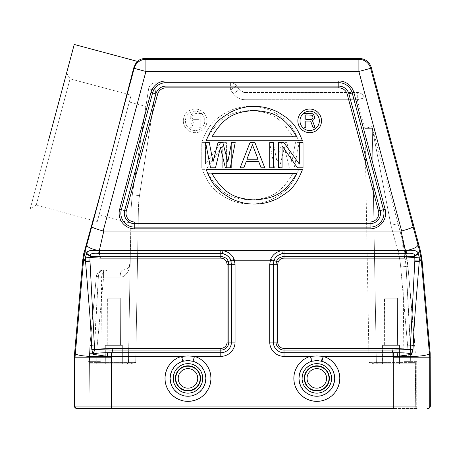 <?xml version="1.0" encoding="UTF-8"?>
<svg xmlns="http://www.w3.org/2000/svg" width="453" height="453" viewBox="0 0 453 453"><rect width="100%" height="100%" fill="white"/><g stroke="black" fill="none" stroke-linecap="round" stroke-linejoin="round"><path stroke-width="0.34" stroke-dasharray="2.27 1.7" d="M88.069 406.109L393.289 406.109L393.289 357.207L429.755 357.207L429.569 352.966C430.871 355.565 413.951 357.304 397.434 356.358L397.151 352.768C404.569 352.717 407.666 353.04 411.534 354.127L410.225 349.518L414.857 260.107A40.793 40.793 -91.5 0 0 414.744 257.497L404.603 258.119L284.003 258.119L284.003 253.323L282.355 253.454C272.344 257.672 275.628 259.195 273.991 260.622L273.34 264.309L275.996 264.309L275.996 342.106L273.34 342.106L273.34 264.309L269.733 264.309L269.733 342.106L273.34 342.106A10.657 10.657 -133.9 0 0 284.003 352.762L284.003 350.107L392.066 350.107L410.225 349.518L412.926 350.095L412.219 353.108L411.449 352.91M111.512 406.109L111.512 357.207L75.039 357.207L75.039 406.109L74.445 406.109M111.506 406.109L111.506 408.538L76.874 408.538M427.921 408.538L427.321 408.538A2.429 2.429 90 0 0 429.755 406.109L429.755 357.207L430.35 357.179M87.588 408.538L110.911 408.538L87.588 408.538A1.461 1.461 0 0 0 89.043 407.094L89.422 363.81L126.987 363.81L89.422 363.81L89.043 407.094A1.461 1.461 0 0 1 88.069 408.459A1.461 1.461 0 0 0 89.043 407.094L89.513 353.6L89.422 363.81L110.911 363.81L89.422 363.81L89.926 345.446L96.308 276.794L98.341 277.196L96.325 276.59C97.01 272.547 99.428 270.339 103.584 269.971L113.828 269.971L103.584 269.971A7.293 7.293 0 0 0 96.325 276.59L89.926 345.446L96.325 276.59C97.038 272.53 99.456 270.322 103.584 269.971C100.504 270.333 98.765 272.542 98.369 276.59C98.771 272.53 100.509 270.322 103.584 269.971L103.584 277.134L113.828 277.134L113.828 362.377L113.828 277.134L120.062 277.134C123.471 277.321 126.364 274.931 128.748 269.971L130.181 262.802L128.448 362.377L131.144 207.808L132.27 194.665L145.894 106.444L132.27 194.665L131.144 207.808L130.877 223.227L131.144 207.808L132.27 194.665L148.595 88.958L132.27 194.665L131.144 207.808L128.448 362.377L130.181 262.802L128.748 269.971C126.376 274.92 123.482 277.31 120.068 277.134C120.277 272.814 121.217 270.424 122.893 269.971C126.121 269.592 128.21 268.397 129.173 266.387L130.181 262.802L129.173 266.387L128.748 269.971L129.173 266.387C128.21 268.397 126.121 269.592 122.893 269.971L113.828 269.971L122.893 269.971C121.217 270.424 120.272 272.814 120.068 277.134L103.584 277.134L97.185 345.996A89.977 89.96 0 0 0 96.8 353.533L96.727 362.377L89.434 362.36L96.727 362.377L96.806 353.533A89.977 89.96 0 0 1 97.185 345.996L103.584 277.134L103.584 269.971A7.293 7.293 0 0 0 96.325 276.59L98.369 276.585L96.325 276.59L89.926 345.446L96.308 276.794L89.926 345.446L89.513 353.6L89.926 345.446L97.185 345.996L89.926 345.446L94.411 345.854L98.341 277.202L94.179 353.6L94.411 345.854L89.926 345.446L89.513 353.6L96.8 353.533L89.513 353.6L94.179 353.6L89.513 353.6L89.043 407.094A1.461 1.461 0 0 1 87.588 408.538A1.461 1.461 0 0 0 89.043 407.094L393.884 407.094L393.884 363.81L373.872 363.81L369.053 362.36L373.872 363.81L415.373 363.81L393.884 363.81L393.884 407.094L110.911 407.094L110.911 408.538L110.911 407.094L89.043 407.094M393.884 408.538L417.207 408.538L393.884 408.538L393.884 407.094L393.884 408.538M74.445 357.179L75.039 357.207L75.226 352.966C73.862 355.469 90.187 357.321 107.361 356.358L111.483 356.375L111.455 352.762L111.846 352.762L112.729 350.107L220.792 350.107L220.792 352.762L111.846 352.762L111.846 356.375L182.27 356.375L187.972 356.064L220.792 356.375L220.792 352.762A10.657 10.657 133.9 0 0 231.455 342.106L228.799 342.106L228.799 264.309L228.244 261.381L230.804 260.622C231.608 258.929 228.816 256.54 222.44 253.454L220.792 253.323L220.792 256.29C229.569 258.346 227.061 260.945 228.244 261.381L226.642 262.01L227.078 264.309L227.078 342.1L228.799 342.106A8.007 8.007 -12.6 0 1 220.792 350.107L220.792 348.391L112.729 348.391L112.729 350.107L94.569 349.518L93.346 352.91L93.188 354.371L107.361 356.358L107.644 352.768L111.455 352.762M187.972 360.758L183.556 361.347L182.27 356.375A22.746 22.746 0 0 0 189.739 401.075A22.746 22.746 0 0 0 193.68 356.375L192.389 361.347L187.972 360.758M231.002 261.239L234.456 260.198L235.062 264.309L231.455 264.309L230.804 260.622L234.19 259.45L234.456 260.198L270.339 260.198L273.793 261.239M269.733 264.309L270.605 259.45C272.604 254.648 276.353 251.721 281.845 250.662L222.95 250.662C228.442 251.715 232.185 254.648 234.19 259.45M412.926 350.095L413.023 349.359C413.844 330.679 414.789 315.52 415.848 303.889L419.252 261.381L419.257 257.151L418.147 253.289C418.068 250.917 414.325 249.96 406.913 250.413L405.463 250.486L401.013 231.075L103.782 231.075L99.332 250.486L99.32 253.323L98.239 253.357C92.304 252.961 89.677 253.856 90.362 256.047L90.056 257.497L85.538 257.151L85.492 260.033L83.692 258.555L85.051 251.415L91.721 226.721C92.293 227.599 96.11 229.025 103.165 230.99L103.782 231.075M93.188 354.371L91.772 349.359C90.974 331.092 90.045 316.115 88.986 304.433L85.492 260.033L89.937 260.09A41.376 41.376 -86.5 0 1 90.056 257.497L100.192 258.119L220.792 258.119L220.792 256.29L100.192 256.29L99.32 253.323L220.792 253.323L220.792 250.486L97.882 250.413C90.747 248.833 87.067 246.959 86.84 244.796M282.355 253.454L281.845 250.662L284.003 250.486L405.463 250.486L405.475 253.323L406.556 253.357L406.913 250.413C414.138 248.788 417.819 246.913 417.955 244.796L413.068 226.721C412.502 227.599 408.691 229.02 401.63 230.99L401.013 231.075M48.448 140.736L74.247 44.462M115.86 136.642L134.167 68.329L145.906 71.472L145.906 59.32A12.157 12.152 -37.5 0 0 134.167 68.329L133.76 67.803L110.56 157.378L84.445 251.307L85.051 251.415L86.642 253.306L90.362 256.047M83.743 253.386L84.445 251.307M417.955 244.796L421.103 258.555L429.569 352.966L430.163 352.944M269.733 342.106A14.275 14.275 41.8 0 0 284.003 356.375L311.115 356.375L312.406 361.347L316.823 360.758L321.239 361.347L322.525 356.375A22.746 22.746 0 0 1 318.584 401.075A22.746 22.746 0 0 1 311.115 356.375L316.823 356.064L322.525 356.375L393.312 356.375L393.34 352.762L397.151 352.768M284.003 348.391L284.003 350.107A8.007 8.007 18.3 0 1 275.996 342.106L277.717 342.106A6.285 6.285 18.3 0 0 284.003 348.391L392.066 348.391L392.066 350.107L392.949 352.762L393.34 352.762M393.289 357.207L393.312 356.375L397.434 356.358C403.108 356.273 407.83 355.611 411.607 354.371L411.534 354.127M89.937 260.09L89.954 261.268L85.543 261.381L83.567 259.756L75.226 352.966L74.632 352.944M107.644 352.768L98.443 353.08L93.261 354.127M235.062 264.309L235.062 342.1L231.455 342.106L231.455 264.309L227.078 264.309M100.192 258.119L100.192 256.29L90.464 256.517L86.381 253.776L85.538 257.151M98.239 253.357L97.882 250.413C92.152 249.529 88.403 250.492 86.642 253.306L86.381 253.776M82.791 259.62L83.567 259.756L83.692 258.555M414.857 260.107L419.302 260.056L421.103 258.555M414.84 261.268L419.252 261.381L421.228 259.756L421.998 259.62M419.257 257.151L414.744 257.497L414.331 256.517L419.744 251.415L420.531 251.273M418.413 253.776L414.331 256.517L404.603 256.29L405.475 253.323L284.003 253.323L284.003 250.486M406.556 253.357C412.519 252.972 415.146 253.867 414.438 256.036M277.717 342.106L277.717 264.309L278.153 262.01L270.605 259.45M277.717 264.309L275.996 264.309L276.551 261.381C276.449 259.326 278.935 257.632 284.003 256.29L404.603 256.29L404.603 258.119M412.219 353.108L411.607 354.371M413.023 349.359L392.066 348.391M278.153 262.01C279.229 259.626 281.177 258.329 284.003 258.119M321.488 120.849A11.818 11.818 0 0 0 309.671 109.037A11.818 11.818 0 0 0 297.859 120.849A11.818 11.818 0 0 0 309.671 132.667A11.818 11.818 0 0 0 321.488 120.849M302.44 140.787C294.422 120.345 286.404 117.808 278.385 112.338C270.362 108.284 262.344 106.308 254.326 106.41C246.307 106.308 238.284 108.284 230.266 112.338C222.247 117.808 214.229 120.345 206.206 140.787L302.44 140.787M206.206 169.665C214.229 190.118 222.247 192.655 230.266 198.131C238.284 202.185 246.307 204.161 254.326 204.065C262.344 204.161 270.362 202.185 278.385 198.131C286.404 192.655 294.422 190.118 302.44 169.665L206.206 169.665M215.486 167.82L220.418 147.457L225.351 167.82L230.283 167.82L235.215 142.633L231.517 142.633L227.814 161.925L222.882 142.633L217.955 142.633L213.023 161.925L209.32 142.633L205.622 142.633L210.554 167.82L215.486 167.82M254.943 142.633L250.011 142.633L240.147 167.82L243.844 167.82L246.307 161.387L258.64 161.387L261.104 167.82L264.807 167.82L254.943 142.633M273.436 167.82L273.436 142.633L269.739 142.633L269.739 167.82L273.436 167.82M282.066 167.82L282.066 145.849L297.479 167.82L303.023 167.82L303.023 142.633L299.325 142.633L299.325 164.065L283.912 142.633L278.369 142.633L278.369 167.82L282.066 167.82M319.348 120.849A9.677 9.677 0 0 1 309.671 130.526A9.677 9.677 0 0 1 299.999 120.849A9.677 9.677 0 0 1 309.671 111.172A9.677 9.677 0 0 1 319.348 120.849M305.769 121.098L310.662 121.098L312.961 127.265L314.977 127.265L312.389 120.509L313.538 119.92L314.399 118.748L314.688 116.693L313.538 114.632L312.389 113.754L304.042 113.46L304.042 127.265L305.769 127.265L305.769 121.098M311.234 119.337L305.769 119.337L305.769 114.926L312.1 115.221L312.672 115.809L312.961 117.57L312.1 119.043L311.234 119.337M296.607 136.795L212.038 136.795C226.132 112.361 240.232 112.016 254.326 110.396C268.419 112.016 282.513 112.361 296.607 136.795M212.038 173.652L296.607 173.652C282.513 198.086 268.419 198.431 254.326 200.05C240.232 198.431 226.132 198.086 212.038 173.652M252.474 144.773L258.023 159.241L246.925 159.241L252.474 144.773M91.772 349.359L94.552 349.28L91.868 350.095M92.576 353.108L93.346 352.91M220.792 258.119C223.556 258.289 225.503 259.586 226.642 262.01M30.266 208.601L66.631 72.876L30.266 208.601L36.217 205.164L70.068 78.828L36.217 205.164L97.27 221.523L131.121 95.187L97.27 221.523M66.631 72.876L70.068 78.828L131.121 95.187M99.094 214.711L129.298 101.999L99.094 214.711L130.877 223.227M129.298 101.999L145.894 106.444M128.448 362.377L135.741 362.36L130.923 363.81L110.911 363.81L130.923 363.81L135.741 362.36L128.448 362.377A1.461 1.461 0 0 1 126.987 363.81A1.461 1.461 0 0 0 126.999 363.81A1.461 1.461 0 0 1 126.987 363.81A1.461 1.461 0 0 0 128.448 362.377A1.461 1.461 0 0 1 126.999 363.81A1.461 1.461 0 0 0 128.448 362.377A1.461 1.461 0 0 1 126.987 363.81L130.923 363.81L126.987 363.81A1.461 1.461 0 0 0 128.448 362.377L113.828 362.377L128.448 362.377L126.999 363.81L128.448 362.377M131.144 207.808L138.437 207.876A89.954 89.949 0 0 1 139.479 195.713L155.804 90.011L148.595 88.958A7.293 7.293 0 0 1 155.804 82.78L230.617 82.78A7.293 7.293 0 0 1 236.5 85.759L239.252 89.524C240.747 91.438 242.712 92.429 245.135 92.503L357.287 92.503A7.293 7.293 0 0 1 364.331 97.91L357.287 99.734L357.287 92.503L357.287 99.734L364.331 97.91A7.293 7.293 0 0 0 357.287 92.503L245.135 92.503L244.354 92.457L239.592 89.949L236.5 85.759A7.293 7.293 0 0 0 230.617 82.78L155.804 82.78L155.804 90.011L155.804 82.78A7.293 7.293 0 0 0 148.595 88.958L155.804 90.011L139.479 195.713L132.27 194.665L139.479 195.713A89.954 89.954 0 0 0 138.437 207.876L131.144 207.808L132.27 194.665L148.595 88.958M376.347 362.377L369.053 362.36L376.347 362.377L372.264 128.335L390.967 225.356L398.011 223.595L390.967 225.356L372.264 128.335A7.293 7.293 0 0 0 372.015 126.574A7.293 7.293 0 0 1 372.264 128.335A7.293 7.293 0 0 0 372.015 126.574L405.016 249.733L372.021 126.585A7.293 7.293 0 0 1 372.264 128.335L376.347 362.377A1.461 1.461 0 0 0 377.808 363.81A1.461 1.461 0 0 1 376.347 362.377L372.264 128.335L376.347 362.377A1.461 1.461 0 0 0 377.808 363.81A1.461 1.461 0 0 1 376.347 362.377L376.347 362.377A1.461 1.461 0 0 0 377.808 363.81A1.461 1.461 0 0 1 376.347 362.377L415.361 362.36L415.752 407.094A1.461 1.461 0 0 0 416.726 408.459A1.461 1.461 0 0 1 415.752 407.094A1.461 1.461 0 0 0 417.207 408.538A1.461 1.461 0 0 1 415.752 407.094L415.373 363.81L408.068 363.81L415.373 363.81L415.361 362.36L408.068 362.377L407.989 352.961A89.977 89.96 -0 0 0 407.643 345.854A89.977 89.96 -0 0 1 407.989 352.961L408.068 363.81L390.967 363.81L408.068 363.81L408.068 362.377L390.967 362.377L390.967 225.356L390.967 362.377L376.347 362.377C377.077 363.612 377.559 364.087 377.808 363.81C377.559 364.087 377.077 363.612 376.347 362.377M364.971 128.397L372.015 126.574A7.293 7.293 0 0 1 372.264 128.335L364.971 128.397L372.264 128.335A7.293 7.293 0 0 0 372.015 126.574L364.971 128.397L369.053 362.36L364.971 128.397L357.287 99.734L364.971 128.397M230.617 90.011L230.617 82.78L230.617 90.011L233.374 93.771L239.252 89.524L233.374 93.771C236.347 97.627 240.266 99.615 245.135 99.734C240.266 99.615 236.347 97.627 233.374 93.771L230.617 90.011L155.804 90.011L230.617 90.011L236.5 85.759L230.617 90.011M122.338 363.81L105.317 363.81L122.338 363.81L105.317 363.81L122.338 363.81L122.338 345.333L105.317 345.333L122.338 345.333L105.317 345.333L122.338 345.333L122.338 363.81M88.069 408.459L88.069 361.375L88.069 374.019L89.332 374.019L88.069 374.019L88.069 408.459M94.133 361.375L100.872 361.375L89.445 361.375L94.133 361.375L94.179 353.6L94.133 361.375M98.341 277.196L98.369 276.59L98.341 277.202L101.608 277.202L98.341 277.202M399.478 363.81L382.457 363.81L399.478 363.81L382.457 363.81L399.478 363.81L399.478 345.333L382.457 345.333L399.478 345.333L382.457 345.333L399.478 345.333L399.478 363.81M414.908 345.339L410.407 345.724L406.103 266.755L410.616 353.023L410.407 345.724L414.908 345.339L407.643 345.854L414.908 345.339L415.276 353.023L407.955 266.375L400.69 266.885L407.955 266.375L414.908 345.339L407.955 266.375L405.016 249.733L407.955 266.375C407.281 259.75 406.301 254.207 405.016 249.733C406.296 254.184 407.27 259.733 407.955 266.375L414.908 345.339L415.752 407.094L414.908 345.339L407.955 266.375L405.016 249.733L404.336 250.951C402.44 239.756 402.575 240.549 404.336 250.951C402.44 239.756 402.575 240.549 404.336 250.951L406.103 266.755L404.336 250.951L405.016 249.733L397.972 251.494A89.977 89.96 -0 0 1 400.69 266.885L407.643 345.854L400.69 266.885A89.977 89.96 -0 0 0 397.972 251.494L390.967 225.356L397.972 251.494L405.016 249.733L402.717 241.155L403.917 361.375L410.661 361.375L403.917 361.375M416.726 408.459L416.726 361.375L416.726 374.019L415.463 374.019L416.726 374.019L416.726 408.459M410.661 361.375L415.35 361.375L410.661 361.375L410.616 353.023L410.661 361.375M382.457 363.81L382.457 345.333L382.457 363.81M397.581 345.333L384.354 345.333L397.581 345.333L397.417 298.17L384.518 298.17L397.417 298.17L384.518 298.17L397.417 298.17L397.581 345.333L384.354 345.333L384.518 298.17L384.354 345.333L397.581 345.333M105.317 363.81L105.317 345.333L105.317 363.81M120.441 345.333L107.214 345.333L120.441 345.333L120.277 298.17L107.378 298.17L120.277 298.17L107.378 298.17L120.277 298.17L120.441 345.333L107.214 345.333L107.378 298.17L107.214 345.333L120.441 345.333M183.306 120.849A11.818 11.818 0 0 1 195.124 109.037A11.818 11.818 0 0 1 206.936 120.849A11.818 11.818 0 0 1 195.124 132.667A11.818 11.818 0 0 1 183.306 120.849A11.818 11.818 0 0 0 195.124 132.667A11.818 11.818 0 0 0 206.936 120.849A11.818 11.818 0 0 0 195.124 109.037A11.818 11.818 0 0 0 183.306 120.849M202.355 140.787C210.373 120.345 218.391 117.808 226.409 112.338C234.433 108.284 242.451 106.308 250.469 106.41C258.487 106.308 266.511 108.284 274.529 112.338C282.547 117.808 290.566 120.345 298.589 140.787L202.355 140.787C210.373 120.345 218.391 117.808 226.409 112.338C234.433 108.284 242.451 106.308 250.469 106.41C258.487 106.308 266.511 108.284 274.529 112.338C282.547 117.808 290.566 120.345 298.589 140.787L202.355 140.787M298.589 169.665C290.566 190.107 282.547 192.638 274.529 198.114C266.511 202.163 258.487 204.139 250.469 204.043C242.451 204.139 234.433 202.163 226.409 198.114C218.391 192.638 210.373 190.107 202.355 169.665L298.589 169.665C290.566 190.107 282.547 192.638 274.529 198.114C266.511 202.163 258.487 204.139 250.469 204.043C242.451 204.139 234.433 202.163 226.409 198.114C218.391 192.638 210.373 190.107 202.355 169.665L298.589 169.665M289.308 167.82L284.376 147.457L279.444 167.82L274.512 167.82L269.58 142.633L273.278 142.633L276.981 161.925L281.908 142.633L286.84 142.633L291.772 161.925L295.475 142.633L299.173 142.633L294.24 167.82L289.308 167.82L284.376 147.457L279.444 167.82L274.512 167.82L269.58 142.633L273.278 142.633L276.981 161.925L281.908 142.633L286.84 142.633L291.772 161.925L295.475 142.633L299.173 142.633L294.24 167.82L289.308 167.82M249.852 142.633L254.784 142.633L264.648 167.82L260.951 167.82L258.482 161.387L246.155 161.387L243.691 167.82L239.988 167.82L249.852 142.633L254.784 142.633L264.648 167.82L260.951 167.82L258.482 161.387L246.155 161.387L243.691 167.82L239.988 167.82L249.852 142.633M231.358 167.82L231.358 142.633L235.056 142.633L235.056 167.82L231.358 167.82L231.358 142.633L235.056 142.633L235.056 167.82L231.358 167.82M222.729 167.82L222.729 145.849L207.315 167.82L201.772 167.82L201.772 142.633L205.469 142.633L205.469 164.065L220.877 142.633L226.426 142.633L226.426 167.82L222.729 167.82L222.729 145.849L207.315 167.82L201.772 167.82L201.772 142.633L205.469 142.633L205.469 164.065L220.877 142.633L226.426 142.633L226.426 167.82L222.729 167.82M204.796 120.849A9.677 9.677 0 0 1 195.124 130.526A9.677 9.677 0 0 1 185.447 120.849A9.677 9.677 0 0 1 195.124 111.172A9.677 9.677 0 0 1 204.796 120.849A9.677 9.677 0 0 0 195.124 111.172A9.677 9.677 0 0 0 185.447 120.849A9.677 9.677 0 0 0 195.124 130.526A9.677 9.677 0 0 0 204.796 120.849M199.026 121.098L194.133 121.098L191.834 127.265L189.818 127.265L192.406 120.509L191.257 119.92L190.396 118.748L190.107 116.693L191.257 114.632L192.406 113.754L200.753 113.46L200.753 127.265L199.026 127.265L199.026 121.098L194.133 121.098L191.834 127.265L189.818 127.265L192.406 120.509L191.257 119.92L190.396 118.748L190.107 116.693L191.257 114.632L192.406 113.754L200.753 113.46L200.753 127.265L199.026 127.265L199.026 121.098M193.561 119.337L199.026 119.337L199.026 114.926L192.695 115.221L199.026 114.926L199.026 119.337L193.561 119.337L192.695 119.043L191.834 117.57L192.695 119.043L193.561 119.337M191.834 116.693L191.834 117.57L192.123 115.809L192.695 115.221L191.834 116.693M208.187 136.795L292.757 136.795C278.657 112.361 264.563 112.016 250.469 110.396C236.375 112.016 222.281 112.361 208.187 136.795C222.281 112.361 236.375 112.016 250.469 110.396C264.563 112.016 278.657 112.361 292.757 136.795L208.187 136.795M292.757 173.652L208.187 173.652C222.281 198.086 236.375 198.431 250.469 200.05C264.563 198.431 278.657 198.086 292.757 173.652C278.657 198.086 264.563 198.431 250.469 200.05C236.375 198.431 222.281 198.086 208.187 173.652L292.757 173.652M246.772 159.241L252.321 144.773L257.87 159.241L252.321 144.773L246.772 159.241L257.87 159.241L246.772 159.241M235.062 342.1A14.275 14.275 -41.8 0 1 220.792 356.375M111.846 356.375L111.483 356.375L111.512 357.207M416.726 406.109L393.289 406.109L393.289 408.538M192.389 361.347A17.616 17.616 0 0 1 187.972 396.007A17.616 17.616 0 0 1 183.556 361.347M202.497 378.397A14.519 14.519 0 0 0 187.972 363.872A14.519 14.519 0 0 0 173.454 378.397A14.519 14.519 0 0 0 187.972 392.915A14.519 14.519 0 0 0 202.497 378.397M200.339 378.397A12.361 12.361 0 0 1 187.638 390.752A12.361 12.361 0 0 1 175.628 377.717A12.361 12.361 0 0 1 188.312 366.035A12.361 12.361 0 0 1 200.339 378.397M175.798 378.397A12.174 12.174 0 0 0 188.595 390.554A12.174 12.174 0 0 0 200.09 377.156A12.174 12.174 0 0 0 187.355 366.234A12.174 12.174 0 0 0 175.798 378.397M178.227 378.397A9.745 9.745 0 0 0 188.471 388.125A9.745 9.745 0 0 0 197.672 377.406A9.745 9.745 0 0 0 187.48 368.663A9.745 9.745 0 0 0 178.227 378.397M220.792 250.486L222.95 250.662L222.44 253.454M103.165 230.99L145.906 71.472L358.889 71.472L370.628 68.329A12.157 12.152 37.5 0 0 358.889 59.32L358.889 71.472L401.63 230.99M119.66 209.224L150.928 92.531A15.595 15.595 0 0 1 165.991 80.974L338.804 80.974A15.595 15.595 0 0 1 353.867 92.531L385.135 209.224A15.595 15.595 0 0 1 370.073 228.85L134.722 228.85A15.595 15.595 0 0 1 119.66 209.224L121.319 209.665L152.587 92.978A13.873 13.873 0 0 1 165.991 82.695L338.804 82.695A13.873 13.873 0 0 1 352.208 92.978L383.476 209.665A13.873 13.873 0 0 1 370.073 227.134L134.722 227.134A13.873 13.873 0 0 1 121.319 209.665L124.643 210.554A10.436 10.436 0 0 0 134.722 223.697L370.073 223.697L370.073 228.85M359.54 58.471L358.889 59.32L145.906 59.32L145.254 58.471M413.068 226.721L370.628 68.329L371.279 67.48M284.003 356.375L284.003 352.762L392.949 352.762L392.949 356.375M321.239 361.347A17.616 17.616 0 0 1 316.823 396.007A17.616 17.616 0 0 1 312.406 361.347M331.341 378.397A14.519 14.519 0 0 0 316.823 363.872A14.519 14.519 0 0 0 302.298 378.397A14.519 14.519 0 0 0 316.823 392.915A14.519 14.519 0 0 0 331.341 378.397M329.184 378.397A12.361 12.361 0 0 1 316.483 390.752A12.361 12.361 0 0 1 304.478 377.717A12.361 12.361 0 0 1 317.157 366.035A12.361 12.361 0 0 1 329.184 378.397M304.643 378.397A12.174 12.174 0 0 0 317.259 390.565A12.174 12.174 0 0 0 328.963 377.525A12.174 12.174 0 0 0 316.387 366.228A12.174 12.174 0 0 0 304.643 378.397M307.077 378.397A9.745 9.745 0 0 0 317.168 388.136A9.745 9.745 0 0 0 326.539 377.7A9.745 9.745 0 0 0 316.471 368.657A9.745 9.745 0 0 0 307.077 378.397M430.35 406.109L429.755 406.109M104.785 177.989L91.721 226.721M89.954 261.268L94.552 349.28L112.729 348.391M220.792 348.391A6.285 6.285 -12.6 0 0 227.078 342.1M357.287 99.734L245.135 99.734L245.135 92.503L245.135 99.734L357.287 99.734M135.741 362.36L138.437 207.876L135.741 362.36M110.911 363.81L110.911 407.094L110.911 363.81M113.828 363.81L113.828 362.377L113.828 363.81M96.727 363.81L96.727 362.377L113.828 362.377L96.727 362.377L96.727 363.81L89.422 363.81L96.727 363.81M113.828 269.971L113.828 277.134L113.828 269.971L122.735 269.971M96.325 276.59L103.584 277.134L96.325 276.59M415.752 407.094L393.884 407.094L415.752 407.094A1.461 1.461 0 0 0 417.207 408.538M390.967 363.81L390.967 362.377L390.967 363.81M407.955 266.375L406.103 266.755L407.955 266.375M372.021 126.585L372.264 128.335A7.293 7.293 0 0 0 372.015 126.574L372.055 126.738M407.989 352.961L415.276 353.023L407.989 352.961M415.276 353.023L410.616 353.023L415.276 353.023M150.928 92.531L155.906 93.867L124.643 210.554L126.302 211.002A8.715 8.715 0 0 0 134.722 221.976L370.073 221.976A8.715 8.715 0 0 0 378.493 211.002L347.225 94.309A8.715 8.715 0 0 0 338.804 87.848L165.991 87.848L165.991 86.132A10.436 10.436 0 0 0 155.906 93.867L157.57 94.309L126.302 211.002M134.722 228.85L134.722 221.976M385.135 209.224L380.152 210.554L348.889 93.867L353.867 92.531M338.804 80.974L338.804 86.132L165.991 86.132L165.991 80.974M370.073 221.976L370.073 223.697A10.436 10.436 0 0 0 380.152 210.554L378.493 211.002M347.225 94.309L348.889 93.867A10.436 10.436 0 0 0 338.804 86.132L338.804 87.848M165.991 87.848A8.715 8.715 0 0 0 157.57 94.309M245.135 92.503L244.348 92.463M239.252 89.524L239.592 89.949M129.173 266.387L130.187 262.808L128.822 266.925M100.872 361.375L101.608 277.202C102.072 272.802 104.501 270.396 108.901 269.971M89.445 361.375L88.069 361.375M415.373 363.81L408.068 363.81L415.373 363.81M416.726 361.375L415.35 361.375"/><path stroke-width="0.68" d="M416.726 406.109L111.506 406.109L111.506 408.538L393.289 408.538L77.474 408.538A2.429 2.429 -90 0 1 75.039 406.109L75.039 357.207L74.445 357.179L74.632 352.944L82.791 259.62L83.799 253.306M74.445 357.179L74.445 406.109C74.586 407.587 75.396 408.396 76.874 408.538L77.474 408.538A2.429 2.429 -90 0 1 75.039 406.109L88.069 406.109M393.289 408.538L393.289 357.207L429.755 357.207L429.755 406.109A2.429 2.429 90 0 1 427.321 408.538L427.921 408.538C429.393 408.396 430.208 407.587 430.35 406.109L430.163 352.944L421.998 259.62L420.531 251.273L371.279 67.48C369.393 61.829 365.48 58.828 359.54 58.471L145.254 58.471C142.282 58.499 139.654 59.468 137.367 61.376L74.247 44.462L48.448 140.736M393.884 408.538L110.911 408.538L393.884 408.538M111.512 406.109L111.483 356.375L107.361 356.358L93.188 354.371L91.772 349.359C90.951 330.679 90.005 315.52 88.947 303.889L85.543 261.381L85.538 257.151L86.642 253.306C86.699 250.922 90.447 249.954 97.882 250.413L99.332 250.486L103.782 231.075L103.165 230.99C96.104 229.025 92.293 227.604 91.721 226.726L85.051 251.415L84.445 251.307L110.56 157.378L133.76 67.803C135.594 63.596 136.795 61.455 137.367 61.376C136.795 61.455 135.594 63.596 133.76 67.803L134.167 68.329A12.157 12.152 -37.5 0 1 145.906 59.32L145.254 58.471M84.445 251.307L83.743 253.386M417.955 244.796L413.068 226.721C412.502 227.599 408.685 229.025 401.63 230.99L401.013 231.075L405.463 250.486L406.913 250.413C414.048 248.833 417.728 246.959 417.955 244.796L419.744 251.415L420.531 251.273M86.381 253.776L90.464 256.517L90.362 256.047L86.642 253.306L85.051 251.415L83.692 258.555L75.039 357.207L111.512 357.207M103.782 231.075L401.013 231.075M405.463 250.486L405.475 253.323L406.556 253.357C412.473 252.967 415.101 253.861 414.438 256.036L414.331 256.517L404.603 256.29L405.475 253.323L284.003 253.323L284.003 256.29C274.784 258.561 277.712 261.307 276.551 261.381L273.991 260.622C275.492 259.127 272.966 257.151 282.355 253.454L284.003 253.323L284.003 250.486L405.463 250.486M406.556 253.357L406.913 250.413C413.765 249.779 417.507 250.736 418.147 253.289L414.438 256.036M404.603 258.119L284.003 258.119L284.003 256.29L404.603 256.29L404.603 258.119L419.257 257.151L418.147 253.289L419.744 251.415L421.103 258.555L419.297 260.056L419.252 261.381L421.228 259.756L421.103 258.555M419.257 257.151L419.297 260.056L414.857 260.107L410.225 349.518L411.534 354.127C406.567 352.938 407.224 352.881 397.151 352.768L392.949 352.762L392.066 350.107L392.066 348.391L284.003 348.391A6.285 6.285 9.8 0 1 277.717 342.1L275.996 342.106L275.996 264.309L276.551 261.381L278.153 262.01L277.717 264.309L277.717 342.1M86.84 244.796C86.982 246.919 90.657 248.788 97.882 250.413L98.239 253.357L99.32 253.323L99.332 250.486L222.95 250.662C228.442 251.721 232.191 254.648 234.19 259.45L235.062 264.309L235.062 342.106A14.275 14.275 -41.8 0 1 220.792 356.375L194.484 356.375L187.978 355.967L181.466 356.375L111.483 356.375L111.455 352.762L107.644 352.768L107.361 356.358C90.843 357.304 73.918 355.565 75.226 352.966L74.632 352.944M107.644 352.768C100.407 352.774 98.488 353.063 96.749 353.295L93.261 354.127L94.569 349.518L89.937 260.09A41.574 41.574 92 0 1 90.056 257.497L100.192 258.119L220.792 258.119L220.792 253.323L222.44 253.454C227.027 254.796 229.813 257.185 230.804 260.622L231.455 264.309L228.799 264.309L228.799 342.106L231.455 342.106L231.455 264.309L235.062 264.309M89.954 261.268L85.543 261.381L83.567 259.756L82.791 259.62M91.868 350.095L94.569 349.518L112.729 350.107L111.846 352.762L111.455 352.762M92.576 353.114L93.346 352.91M91.772 349.359L112.729 348.391L112.729 350.107L220.792 350.107L220.792 352.762A10.657 10.657 133.9 0 0 231.455 342.106L235.062 342.106M89.937 260.09L85.492 260.033L83.692 258.555M98.239 253.357C92.242 252.972 89.615 253.867 90.362 256.047M284.003 250.486L281.845 250.662C276.353 251.715 272.61 254.648 270.605 259.45L273.991 260.622L273.34 264.309L273.34 342.106L275.996 342.106A8.007 8.007 9.8 0 0 284.003 350.107L284.003 348.391M392.066 348.391L413.023 349.359L411.607 354.371L397.434 356.358L323.329 356.375L316.823 355.967L310.311 356.375L283.997 356.375A14.275 14.275 41.8 0 1 269.733 342.1L269.733 264.309L270.605 259.45M187.972 360.503L193.035 361.273L194.484 356.375A22.961 22.961 0 0 1 186.217 401.29A22.961 22.961 0 0 1 181.466 356.375L182.916 361.273L187.972 360.503M112.729 348.391L220.792 348.391L220.792 350.107A8.007 8.007 -14.3 0 0 228.799 342.106L227.078 342.106L227.078 264.309L226.642 262.01C225.566 259.626 223.618 258.329 220.792 258.119M85.538 257.151L90.056 257.497L90.464 256.517L100.192 256.29L99.32 253.323L220.792 253.323L220.792 250.486M226.642 262.01L234.19 259.45M227.078 264.309L228.799 264.309L228.244 261.381C227.112 261.279 229.892 258.487 220.792 256.29L100.192 256.29L100.192 258.119M418.413 253.776L414.331 256.517L414.744 257.497A40.657 40.657 87.2 0 1 414.857 260.107M284.003 258.119C281.239 258.289 279.291 259.586 278.153 262.01M413.023 349.359C413.821 331.092 414.75 316.115 415.803 304.427L419.252 261.381L414.84 261.268M397.151 352.768L397.434 356.358C414.608 357.321 430.933 355.469 429.569 352.966L430.163 352.944M421.998 259.62L421.228 259.756L429.755 357.207L430.35 357.179M412.926 350.095L410.225 349.518L392.066 350.107L284.003 350.107L284.003 352.762L392.949 352.762L392.949 356.375M393.289 357.207L393.34 352.762M316.823 360.503L321.879 361.273L323.329 356.375A22.961 22.961 0 0 1 315.067 401.29A22.961 22.961 0 0 1 310.311 356.375L311.76 361.273L316.823 360.503M412.219 353.114L411.449 352.91M297.859 120.849A11.818 11.818 0 0 1 309.671 109.037A11.818 11.818 0 0 1 321.488 120.849A11.818 11.818 0 0 1 309.671 132.667A11.818 11.818 0 0 1 297.859 120.849M299.999 120.849A9.677 9.677 0 0 0 309.671 130.526A9.677 9.677 0 0 0 319.348 120.849A9.677 9.677 0 0 0 309.671 111.172A9.677 9.677 0 0 0 299.999 120.849M305.769 121.098L310.662 121.098L312.961 127.265L314.977 127.265L312.389 120.509L313.538 119.92L314.399 118.748L314.688 116.693L313.538 114.632L312.389 113.754L304.042 113.46L304.042 127.265L305.769 127.265L305.769 121.098M311.234 119.337L305.769 119.337L305.769 114.926L312.1 115.221L312.672 115.809L312.961 117.57L312.1 119.043L311.234 119.337M206.206 140.787C214.229 120.345 222.247 117.808 230.266 112.338C238.284 108.284 246.307 106.308 254.326 106.41C262.344 106.308 270.362 108.284 278.385 112.338C286.404 117.808 294.422 120.345 302.44 140.787L206.206 140.787M296.607 136.795L212.038 136.795C226.132 112.361 240.232 112.016 254.326 110.396C268.419 112.016 282.513 112.361 296.607 136.795M302.44 169.665C294.422 190.118 286.404 192.655 278.385 198.131C270.362 202.185 262.344 204.161 254.326 204.065C246.307 204.161 238.284 202.185 230.266 198.131C222.247 192.655 214.229 190.118 206.206 169.665L302.44 169.665M212.038 173.652L296.607 173.652C282.513 198.086 268.419 198.431 254.326 200.05C240.232 198.431 226.132 198.086 212.038 173.652M220.418 147.457L215.486 167.82L210.554 167.82L205.622 142.633L209.32 142.633L213.023 161.925L217.955 142.633L222.882 142.633L227.814 161.925L231.517 142.633L235.215 142.633L230.283 167.82L225.351 167.82L220.418 147.457M254.943 142.633L250.011 142.633L240.147 167.82L243.844 167.82L246.307 161.387L258.64 161.387L261.104 167.82L264.807 167.82L254.943 142.633M258.023 159.241L252.474 144.773L246.925 159.241L258.023 159.241M273.436 167.82L273.436 142.633L269.739 142.633L269.739 167.82L273.436 167.82M282.066 167.82L282.066 145.849L297.479 167.82L303.023 167.82L303.023 142.633L299.325 142.633L299.325 164.065L283.912 142.633L278.369 142.633L278.369 167.82L282.066 167.82M359.54 58.471L358.889 59.32A12.157 12.152 37.5 0 1 370.628 68.329L371.279 67.48M103.165 230.99L145.906 71.472L145.906 59.32L358.889 59.32L358.889 71.472L145.906 71.472L134.167 68.329L115.86 136.642M401.63 230.99L358.889 71.472L370.628 68.329L413.068 226.721M429.755 406.109L430.35 406.109M111.506 406.109L74.445 406.109M91.721 226.726L104.785 177.989M150.928 92.531L119.66 209.224L124.643 210.554L155.906 93.867L150.928 92.531A15.595 15.595 0 0 1 165.991 80.974L338.804 80.974A15.595 15.595 0 0 1 353.867 92.531L352.208 92.978A13.873 13.873 0 0 0 338.804 82.695L165.991 82.695A13.873 13.873 0 0 0 152.587 92.978L121.319 209.665A13.873 13.873 0 0 0 134.722 227.134L370.073 227.134A13.873 13.873 0 0 0 383.476 209.665L352.208 92.978L348.889 93.867L380.152 210.554L385.135 209.224L353.867 92.531M119.66 209.224A15.595 15.595 0 0 0 134.722 228.85L370.073 228.85A15.595 15.595 0 0 0 385.135 209.224M273.793 261.239L270.339 260.198L234.456 260.198L231.002 261.239M222.44 253.454L222.95 250.662L281.845 250.662L282.355 253.454M220.792 356.375L220.792 352.762L111.846 352.762L111.846 356.375M182.916 361.273A17.848 17.848 0 0 0 187.972 396.245A17.848 17.848 0 0 0 193.035 361.273M173.222 378.397A14.751 14.751 0 0 1 187.972 363.646A14.751 14.751 0 0 1 202.723 378.397A14.751 14.751 0 0 1 187.972 393.147A14.751 14.751 0 0 1 173.222 378.397M200.543 378.397A12.571 12.571 0 0 0 187.638 365.826A12.571 12.571 0 0 0 175.424 379.07A12.571 12.571 0 0 0 188.312 390.962A12.571 12.571 0 0 0 200.543 378.397M175.775 378.397A12.197 12.197 0 0 1 188.408 366.205A12.197 12.197 0 0 1 200.141 379.257A12.197 12.197 0 0 1 187.542 390.582A12.197 12.197 0 0 1 175.775 378.397M178.21 378.397A9.768 9.768 0 0 1 188.323 368.634A9.768 9.768 0 0 1 197.718 379.087A9.768 9.768 0 0 1 187.627 388.153A9.768 9.768 0 0 1 178.21 378.397M227.078 342.106A6.285 6.285 -14.3 0 1 220.792 348.391M284.003 356.375L284.003 352.762A10.657 10.657 -133.9 0 1 273.34 342.106L269.733 342.106M311.76 361.273A17.848 17.848 0 0 0 316.823 396.245A17.848 17.848 0 0 0 321.879 361.273M302.066 378.397A14.751 14.751 0 0 1 316.823 363.646A14.751 14.751 0 0 1 331.573 378.397A14.751 14.751 0 0 1 316.823 393.147A14.751 14.751 0 0 1 302.066 378.397M304.252 378.397A12.571 12.571 0 0 0 317.157 390.962A12.571 12.571 0 0 0 329.371 377.717A12.571 12.571 0 0 0 316.483 365.826A12.571 12.571 0 0 0 304.252 378.397M329.02 378.397A12.197 12.197 0 0 1 316.205 390.577A12.197 12.197 0 0 1 304.688 377.168A12.197 12.197 0 0 1 317.434 366.211A12.197 12.197 0 0 1 329.02 378.397M326.585 378.397A9.768 9.768 0 0 1 316.33 388.147A9.768 9.768 0 0 1 307.106 377.411A9.768 9.768 0 0 1 317.315 368.64A9.768 9.768 0 0 1 326.585 378.397M269.733 264.309L277.717 264.309M165.991 80.974L165.991 86.132L338.804 86.132L338.804 80.974M370.073 228.85L370.073 223.697L134.722 223.697L134.722 228.85M155.906 93.867A10.436 10.436 0 0 1 165.991 86.132L165.991 87.848L338.804 87.848A8.715 8.715 0 0 1 347.225 94.309L378.493 211.002A8.715 8.715 0 0 1 370.073 221.976L134.722 221.976A8.715 8.715 0 0 1 126.302 211.002L157.57 94.309L155.906 93.867M338.804 87.848L338.804 86.132A10.436 10.436 0 0 1 348.889 93.867L347.225 94.309M378.493 211.002L380.152 210.554A10.436 10.436 0 0 1 370.073 223.697L370.073 221.976M134.722 221.976L134.722 223.697A10.436 10.436 0 0 1 124.643 210.554L126.302 211.002M157.57 94.309A8.715 8.715 0 0 1 165.991 87.848"/></g></svg>

